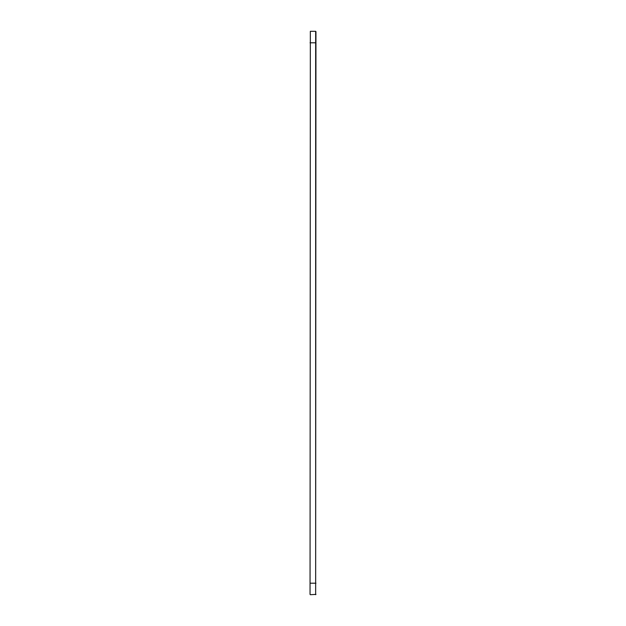 <?xml version="1.0" encoding="UTF-8"?>
<svg xmlns="http://www.w3.org/2000/svg" width="626" height="626" viewBox="0 0 626 626"><rect width="100%" height="100%" fill="white"/><g stroke="black" fill="none" stroke-linecap="round" stroke-linejoin="round"><path stroke-width="0.94" d="M310.05 594.403L310.347 31.3L310.05 594.403M315.95 31.597L315.653 594.7L315.653 31.3L310.347 31.3M315.95 594.403L310.347 594.7M315.95 583.197L310.05 583.197M315.95 42.803L310.05 42.803"/></g></svg>
